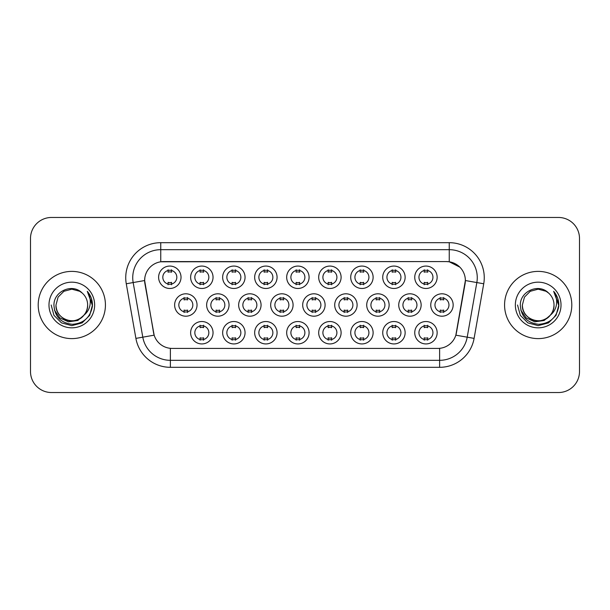 <?xml version="1.0" encoding="UTF-8"?>
<svg xmlns="http://www.w3.org/2000/svg" width="610" height="610" viewBox="0 0 610 610"><rect width="100%" height="100%" fill="white"/><g stroke="black" fill="none" stroke-linecap="round" stroke-linejoin="round"><path stroke-width="0.91" d="M213.042 332.732A11.201 11.201 0 0 1 201.841 343.933A11.201 11.201 0 0 1 190.633 332.732A11.201 11.201 0 0 1 201.841 321.523A11.201 11.201 0 0 1 213.042 332.732M194.834 332.732A7 7 0 0 0 201.841 339.732A7 7 0 0 0 208.841 332.732A7 7 0 0 0 201.841 325.725A7 7 0 0 0 194.834 332.732M309.087 332.732A11.201 11.201 0 0 1 297.886 343.933A11.201 11.201 0 0 1 286.685 332.732A11.201 11.201 0 0 1 297.886 321.523A11.201 11.201 0 0 1 309.087 332.732M290.886 332.732A7 7 0 0 0 297.886 339.732A7 7 0 0 0 304.886 332.732A7 7 0 0 0 297.886 325.725A7 7 0 0 0 290.886 332.732M341.104 332.732A11.201 11.201 0 0 1 329.903 343.933A11.201 11.201 0 0 1 318.694 332.732A11.201 11.201 0 0 1 329.903 321.523A11.201 11.201 0 0 1 341.104 332.732M322.896 332.732A7 7 0 0 0 329.903 339.732A7 7 0 0 0 336.903 332.732A7 7 0 0 0 329.903 325.725A7 7 0 0 0 322.896 332.732M373.122 332.732A11.201 11.201 0 0 1 361.913 343.933A11.201 11.201 0 0 1 350.712 332.732A11.201 11.201 0 0 1 361.913 321.523A11.201 11.201 0 0 1 373.122 332.732M354.913 332.732A7 7 0 0 0 361.913 339.732A7 7 0 0 0 368.92 332.732A7 7 0 0 0 361.913 325.725A7 7 0 0 0 354.913 332.732M277.077 332.732A11.201 11.201 0 0 1 265.868 343.933A11.201 11.201 0 0 1 254.667 332.732A11.201 11.201 0 0 1 265.868 321.523A11.201 11.201 0 0 1 277.077 332.732M258.869 332.732A7 7 0 0 0 265.868 339.732A7 7 0 0 0 272.876 332.732A7 7 0 0 0 265.868 325.725A7 7 0 0 0 258.869 332.732M245.06 332.732A11.201 11.201 0 0 1 233.851 343.933A11.201 11.201 0 0 1 222.65 332.732A11.201 11.201 0 0 1 233.851 321.523A11.201 11.201 0 0 1 245.06 332.732M226.851 332.732A7 7 0 0 0 233.851 339.732A7 7 0 0 0 240.858 332.732A7 7 0 0 0 233.851 325.725A7 7 0 0 0 226.851 332.732M405.139 332.732A11.201 11.201 0 0 1 393.93 343.933A11.201 11.201 0 0 1 382.729 332.732A11.201 11.201 0 0 1 393.93 321.523A11.201 11.201 0 0 1 405.139 332.732M386.931 332.732A7 7 0 0 0 393.93 339.732A7 7 0 0 0 400.938 332.732A7 7 0 0 0 393.93 325.725A7 7 0 0 0 386.931 332.732M437.149 332.732A11.201 11.201 0 0 1 425.948 343.933A11.201 11.201 0 0 1 414.747 332.732A11.201 11.201 0 0 1 425.948 321.523A11.201 11.201 0 0 1 437.149 332.732M418.948 332.732A7 7 0 0 0 425.948 339.732A7 7 0 0 0 432.947 332.732A7 7 0 0 0 425.948 325.725A7 7 0 0 0 418.948 332.732M197.038 305A11.201 11.201 0 0 1 185.829 316.201A11.201 11.201 0 0 1 174.628 305A11.201 11.201 0 0 1 185.829 293.799A11.201 11.201 0 0 1 197.038 305M178.829 305A7 7 0 0 0 185.829 312A7 7 0 0 0 192.836 305A7 7 0 0 0 185.829 298A7 7 0 0 0 178.829 305M229.047 305A11.201 11.201 0 0 1 217.846 316.201A11.201 11.201 0 0 1 206.645 305A11.201 11.201 0 0 1 217.846 293.799A11.201 11.201 0 0 1 229.047 305M210.846 305A7 7 0 0 0 217.846 312A7 7 0 0 0 224.846 305A7 7 0 0 0 217.846 298A7 7 0 0 0 210.846 305M325.099 305A11.201 11.201 0 0 1 313.891 316.201A11.201 11.201 0 0 1 302.69 305A11.201 11.201 0 0 1 313.891 293.799A11.201 11.201 0 0 1 325.099 305M306.891 305A7 7 0 0 0 313.891 312A7 7 0 0 0 320.898 305A7 7 0 0 0 313.891 298A7 7 0 0 0 306.891 305M261.065 305A11.201 11.201 0 0 1 249.864 316.201A11.201 11.201 0 0 1 238.655 305A11.201 11.201 0 0 1 249.864 293.799A11.201 11.201 0 0 1 261.065 305M242.856 305A7 7 0 0 0 249.864 312A7 7 0 0 0 256.863 305A7 7 0 0 0 249.864 298A7 7 0 0 0 242.856 305M293.082 305A11.201 11.201 0 0 1 281.881 316.201A11.201 11.201 0 0 1 270.672 305A11.201 11.201 0 0 1 281.881 293.799A11.201 11.201 0 0 1 293.082 305M274.874 305A7 7 0 0 0 281.881 312A7 7 0 0 0 288.881 305A7 7 0 0 0 281.881 298A7 7 0 0 0 274.874 305M421.144 305A11.201 11.201 0 0 1 409.943 316.201A11.201 11.201 0 0 1 398.734 305A11.201 11.201 0 0 1 409.943 293.799A11.201 11.201 0 0 1 421.144 305M402.935 305A7 7 0 0 0 409.943 312A7 7 0 0 0 416.943 305A7 7 0 0 0 409.943 298A7 7 0 0 0 402.935 305M389.127 305A11.201 11.201 0 0 1 377.925 316.201A11.201 11.201 0 0 1 366.717 305A11.201 11.201 0 0 1 377.925 293.799A11.201 11.201 0 0 1 389.127 305M370.926 305A7 7 0 0 0 377.925 312A7 7 0 0 0 384.925 305A7 7 0 0 0 377.925 298A7 7 0 0 0 370.926 305M357.109 305A11.201 11.201 0 0 1 345.908 316.201A11.201 11.201 0 0 1 334.707 305A11.201 11.201 0 0 1 345.908 293.799A11.201 11.201 0 0 1 357.109 305M338.908 305A7 7 0 0 0 345.908 312A7 7 0 0 0 352.908 305A7 7 0 0 0 345.908 298A7 7 0 0 0 338.908 305M453.161 305A11.201 11.201 0 0 1 441.953 316.201A11.201 11.201 0 0 1 430.751 305A11.201 11.201 0 0 1 441.953 293.799A11.201 11.201 0 0 1 453.161 305M434.953 305A7 7 0 0 0 441.953 312A7 7 0 0 0 448.96 305A7 7 0 0 0 441.953 298A7 7 0 0 0 434.953 305M405.139 277.268A11.201 11.201 0 0 1 393.93 288.477A11.201 11.201 0 0 1 382.729 277.268A11.201 11.201 0 0 1 393.93 266.067A11.201 11.201 0 0 1 405.139 277.268M386.931 277.268A7 7 0 0 0 393.93 284.275A7 7 0 0 0 400.938 277.268A7 7 0 0 0 393.93 270.268A7 7 0 0 0 386.931 277.268M373.122 277.268A11.201 11.201 0 0 1 361.913 288.477A11.201 11.201 0 0 1 350.712 277.268A11.201 11.201 0 0 1 361.913 266.067A11.201 11.201 0 0 1 373.122 277.268M354.913 277.268A7 7 0 0 0 361.913 284.275A7 7 0 0 0 368.92 277.268A7 7 0 0 0 361.913 270.268A7 7 0 0 0 354.913 277.268M341.104 277.268A11.201 11.201 0 0 1 329.903 288.477A11.201 11.201 0 0 1 318.694 277.268A11.201 11.201 0 0 1 329.903 266.067A11.201 11.201 0 0 1 341.104 277.268M322.896 277.268A7 7 0 0 0 329.903 284.275A7 7 0 0 0 336.903 277.268A7 7 0 0 0 329.903 270.268A7 7 0 0 0 322.896 277.268M309.087 277.268A11.201 11.201 0 0 1 297.886 288.477A11.201 11.201 0 0 1 286.685 277.268A11.201 11.201 0 0 1 297.886 266.067A11.201 11.201 0 0 1 309.087 277.268M290.886 277.268A7 7 0 0 0 297.886 284.275A7 7 0 0 0 304.886 277.268A7 7 0 0 0 297.886 270.268A7 7 0 0 0 290.886 277.268M277.077 277.268A11.201 11.201 0 0 1 265.868 288.477A11.201 11.201 0 0 1 254.667 277.268A11.201 11.201 0 0 1 265.868 266.067A11.201 11.201 0 0 1 277.077 277.268M258.869 277.268A7 7 0 0 0 265.868 284.275A7 7 0 0 0 272.876 277.268A7 7 0 0 0 265.868 270.268A7 7 0 0 0 258.869 277.268M245.06 277.268A11.201 11.201 0 0 1 233.851 288.477A11.201 11.201 0 0 1 222.65 277.268A11.201 11.201 0 0 1 233.851 266.067A11.201 11.201 0 0 1 245.06 277.268M226.851 277.268A7 7 0 0 0 233.851 284.275A7 7 0 0 0 240.858 277.268A7 7 0 0 0 233.851 270.268A7 7 0 0 0 226.851 277.268M213.042 277.268A11.201 11.201 0 0 1 201.841 288.477A11.201 11.201 0 0 1 190.633 277.268A11.201 11.201 0 0 1 201.841 266.067A11.201 11.201 0 0 1 213.042 277.268M194.834 277.268A7 7 0 0 0 201.841 284.275A7 7 0 0 0 208.841 277.268A7 7 0 0 0 201.841 270.268A7 7 0 0 0 194.834 277.268M181.025 277.268A11.201 11.201 0 0 1 169.824 288.477A11.201 11.201 0 0 1 158.615 277.268A11.201 11.201 0 0 1 169.824 266.067A11.201 11.201 0 0 1 181.025 277.268M162.817 277.268A7 7 0 0 0 169.824 284.275A7 7 0 0 0 176.824 277.268A7 7 0 0 0 169.824 270.268A7 7 0 0 0 162.817 277.268M437.149 277.268A11.201 11.201 0 0 1 425.948 288.477A11.201 11.201 0 0 1 414.747 277.268A11.201 11.201 0 0 1 425.948 266.067A11.201 11.201 0 0 1 437.149 277.268M418.948 277.268A7 7 0 0 0 425.948 284.275A7 7 0 0 0 432.947 277.268A7 7 0 0 0 425.948 270.268A7 7 0 0 0 418.948 277.268M135.9 338.39L126.27 283.772A35.014 35.014 0 0 1 160.75 242.681L449.25 242.681A35.014 35.014 0 0 1 483.73 283.772L474.1 338.39A35.014 35.014 0 0 1 439.619 367.319L170.381 367.319A35.014 35.014 0 0 1 135.9 338.39L154.155 335.172L144.928 283.772A18.91 18.91 0 0 1 163.549 261.583L446.451 261.583A18.91 18.91 0 0 1 465.072 283.772L456.425 332.793A18.91 18.91 0 0 1 437.805 348.417L172.195 348.417A18.91 18.91 0 0 1 153.575 332.793L144.639 280.531L133.163 282.552A28.007 28.007 0 0 1 160.75 249.681L449.25 249.681A28.007 28.007 0 0 1 476.837 282.552L467.207 337.177A28.007 28.007 0 0 1 439.619 360.319L170.381 360.319A28.007 28.007 0 0 1 142.793 337.177L133.163 282.552A28.007 28.007 0 0 1 132.736 277.687M38.201 305A33.611 33.611 0 0 0 71.812 338.611A33.611 33.611 0 0 0 105.431 305A33.611 33.611 0 0 0 71.812 271.389A33.611 33.611 0 0 0 38.201 305A33.611 33.611 0 0 0 71.812 338.611A33.611 33.611 0 0 0 105.431 305A33.611 33.611 0 0 0 71.812 271.389A33.611 33.611 0 0 0 38.201 305M504.569 305A33.611 33.611 0 0 0 538.188 338.611A33.611 33.611 0 0 0 571.799 305A33.611 33.611 0 0 0 538.188 271.389A33.611 33.611 0 0 0 504.569 305A33.611 33.611 0 0 0 538.188 338.611A33.611 33.611 0 0 0 571.799 305A33.611 33.611 0 0 0 538.188 271.389A33.611 33.611 0 0 0 504.569 305M160.75 242.681L160.75 261.789L446.451 261.583L449.25 261.789L459.818 267.119M144.639 280.493L144.852 277.687M437.805 348.417L172.195 348.417M483.73 283.772L465.361 280.531L455.845 335.172L474.1 338.39M456.425 332.793L456.31 333.388M153.689 333.388L153.575 332.793M579.5 238.479A21.007 21.007 0 0 0 558.493 217.465L51.507 217.465A21.007 21.007 0 0 0 30.5 238.479L30.5 371.52A21.007 21.007 0 0 0 51.507 392.535L558.493 392.535A21.007 21.007 0 0 0 579.5 371.52L579.5 238.479L579.5 371.52M30.5 238.479L30.5 371.52M558.493 217.465L51.507 217.465M51.507 392.535L558.493 392.535M427.701 269.765L427.701 272.19A5.376 5.376 0 0 0 424.194 272.19L424.194 269.765M424.194 284.771L424.194 282.346A5.376 5.376 0 0 0 427.701 282.346L427.701 284.771M440.207 312.503L440.207 310.078A5.376 5.376 0 0 0 443.706 310.078L443.706 312.503M443.706 297.497L443.706 299.922A5.376 5.376 0 0 0 440.207 299.922L440.207 297.497M424.194 340.235L424.194 337.81A5.376 5.376 0 0 0 427.701 337.81L427.701 340.235M427.701 325.229L427.701 327.654A5.376 5.376 0 0 0 424.194 327.654L424.194 325.229M395.684 269.765L395.684 272.19A5.376 5.376 0 0 0 392.184 272.19L392.184 269.765M392.184 284.771L392.184 282.346A5.376 5.376 0 0 0 395.684 282.346L395.684 284.771M363.667 269.765L363.667 272.19A5.376 5.376 0 0 0 360.167 272.19L360.167 269.765M360.167 284.771L360.167 282.346A5.376 5.376 0 0 0 363.667 282.346L363.667 284.771M331.649 269.765L331.649 272.19A5.376 5.376 0 0 0 328.149 272.19L328.149 269.765M328.149 284.771L328.149 282.346A5.376 5.376 0 0 0 331.649 282.346L331.649 284.771M299.64 269.765L299.64 272.19A5.376 5.376 0 0 0 296.132 272.19L296.132 269.765M296.132 284.771L296.132 282.346A5.376 5.376 0 0 0 299.64 282.346L299.64 284.771M408.189 312.503L408.189 310.078A5.376 5.376 0 0 0 411.689 310.078L411.689 312.503M411.689 297.497L411.689 299.922A5.376 5.376 0 0 0 408.189 299.922L408.189 297.497M376.172 312.503L376.172 310.078A5.376 5.376 0 0 0 379.672 310.078L379.672 312.503M379.672 297.497L379.672 299.922A5.376 5.376 0 0 0 376.172 299.922L376.172 297.497M344.162 312.503L344.162 310.078A5.376 5.376 0 0 0 347.662 310.078L347.662 312.503M347.662 297.497L347.662 299.922A5.376 5.376 0 0 0 344.162 299.922L344.162 297.497M87.642 305C88.183 316.704 73.764 325.031 63.897 318.71C58.834 315.538 56.196 310.97 55.983 305L58.102 297.085L63.897 291.29L71.812 289.171L79.727 291.29L82.182 293.036C72.468 282.857 53.771 291.244 53.939 305C54.656 316.56 60.786 322.995 72.323 324.299C83.692 323.475 90.387 317.436 92.423 306.19L92.461 305C92.4 299.807 90.669 295.248 87.276 291.321C89.861 295.56 90.768 300.12 90.005 305C89.266 309.156 87.245 312.541 83.944 315.172A15.829 15.829 0 0 0 87.642 305C87.428 310.97 84.79 315.538 79.727 318.71C69.86 325.031 55.449 316.704 55.983 305C56.196 310.97 58.834 315.538 63.897 318.71C73.764 325.031 88.183 316.704 87.642 305A15.829 15.829 0 0 0 82.182 293.036M83.944 315.172C75.541 326.525 55.159 319.266 55.983 305M84.95 314.325L77.805 320.502L68.442 321.813L59.818 317.909L54.435 310.132M48.983 305A22.829 22.829 0 0 0 71.812 327.829A22.829 22.829 0 0 0 94.649 305A22.829 22.829 0 0 0 71.812 282.171A22.829 22.829 0 0 0 48.983 305M87.276 291.321L92.453 305.602L91.485 298.748L92.453 305.602L91.485 298.748L92.453 305.602L87.428 291.496L92.453 305.602L87.428 291.496L92.461 305L89.693 315.324L82.136 322.881L71.812 325.641L61.496 322.881L53.939 315.324L51.171 305M87.428 291.496L92.453 305.61M554.017 305C554.551 316.704 540.14 325.031 530.273 318.71C525.21 315.538 522.572 310.97 522.358 305L524.478 297.085L530.273 291.29L538.188 289.171L546.102 291.29L548.558 293.036C538.843 282.857 520.139 291.244 520.315 305C521.024 316.56 527.154 322.995 538.691 324.299C550.06 323.475 556.755 317.436 558.798 306.19L558.829 305C558.768 299.807 557.044 295.248 553.644 291.321C556.228 295.56 557.136 300.12 556.373 305C555.634 309.156 553.613 312.541 550.319 315.172A15.829 15.829 0 0 0 554.017 305C553.804 310.97 551.165 315.538 546.102 318.71C536.236 325.031 521.817 316.704 522.358 305C522.572 310.97 525.21 315.538 530.273 318.71C540.14 325.031 554.551 316.704 554.017 305A15.829 15.829 0 0 0 548.558 293.036M550.319 315.172C541.909 326.525 521.535 319.266 522.358 305M551.326 314.325L544.173 320.502L534.81 321.813L526.194 317.909L520.803 310.132M515.351 305A22.829 22.829 0 0 0 538.188 327.829A22.829 22.829 0 0 0 561.017 305A22.829 22.829 0 0 0 538.188 282.171A22.829 22.829 0 0 0 515.351 305M553.644 291.321L558.821 305.602L557.86 298.748L558.829 305M517.539 305L520.307 315.324L527.863 322.881L538.188 325.641L548.504 322.881L556.061 315.324L558.829 305L553.796 291.496L558.821 305.602L553.949 291.671M553.796 291.496L558.821 305.61M312.145 312.503L312.145 310.078A5.376 5.376 0 0 0 315.644 310.078L315.644 312.503M315.644 297.497L315.644 299.922A5.376 5.376 0 0 0 312.145 299.922L312.145 297.497M392.184 340.235L392.184 337.81A5.376 5.376 0 0 0 395.684 337.81L395.684 340.235M395.684 325.229L395.684 327.654A5.376 5.376 0 0 0 392.184 327.654L392.184 325.229M360.167 340.235L360.167 337.81A5.376 5.376 0 0 0 363.667 337.81L363.667 340.235M363.667 325.229L363.667 327.654A5.376 5.376 0 0 0 360.167 327.654L360.167 325.229M328.149 340.235L328.149 337.81A5.376 5.376 0 0 0 331.649 337.81L331.649 340.235M331.649 325.229L331.649 327.654A5.376 5.376 0 0 0 328.149 327.654L328.149 325.229M296.132 340.235L296.132 337.81A5.376 5.376 0 0 0 299.64 337.81L299.64 340.235M299.64 325.229L299.64 327.654A5.376 5.376 0 0 0 296.132 327.654L296.132 325.229M267.622 269.765L267.622 272.19A5.376 5.376 0 0 0 264.122 272.19L264.122 269.765M264.122 284.771L264.122 282.346A5.376 5.376 0 0 0 267.622 282.346L267.622 284.771M235.605 269.765L235.605 272.19A5.376 5.376 0 0 0 232.105 272.19L232.105 269.765M232.105 284.771L232.105 282.346A5.376 5.376 0 0 0 235.605 282.346L235.605 284.771M203.587 269.765L203.587 272.19A5.376 5.376 0 0 0 200.088 272.19L200.088 269.765M200.088 284.771L200.088 282.346A5.376 5.376 0 0 0 203.587 282.346L203.587 284.771M171.57 269.765L171.57 272.19A5.376 5.376 0 0 0 168.07 272.19L168.07 269.765M168.07 284.771L168.07 282.346A5.376 5.376 0 0 0 171.57 282.346L171.57 284.771M280.127 312.503L280.127 310.078A5.376 5.376 0 0 0 283.627 310.078L283.627 312.503M283.627 297.497L283.627 299.922A5.376 5.376 0 0 0 280.127 299.922L280.127 297.497M248.11 312.503L248.11 310.078A5.376 5.376 0 0 0 251.61 310.078L251.61 312.503M251.61 297.497L251.61 299.922A5.376 5.376 0 0 0 248.11 299.922L248.11 297.497M216.092 312.503L216.092 310.078A5.376 5.376 0 0 0 219.6 310.078L219.6 312.503M219.6 297.497L219.6 299.922A5.376 5.376 0 0 0 216.092 299.922L216.092 297.497M184.083 312.503L184.083 310.078A5.376 5.376 0 0 0 187.583 310.078L187.583 312.503M187.583 297.497L187.583 299.922A5.376 5.376 0 0 0 184.083 299.922L184.083 297.497M264.122 340.235L264.122 337.81A5.376 5.376 0 0 0 267.622 337.81L267.622 340.235M267.622 325.229L267.622 327.654A5.376 5.376 0 0 0 264.122 327.654L264.122 325.229M232.105 340.235L232.105 337.81A5.376 5.376 0 0 0 235.605 337.81L235.605 340.235M235.605 325.229L235.605 327.654A5.376 5.376 0 0 0 232.105 327.654L232.105 325.229M200.088 340.235L200.088 337.81A5.376 5.376 0 0 0 203.587 337.81L203.587 340.235M203.587 325.229L203.587 327.654A5.376 5.376 0 0 0 200.088 327.654L200.088 325.229M449.25 242.681L449.25 261.789M439.619 348.325L439.619 367.319M170.381 367.319L170.381 348.325M126.27 283.772L133.163 282.552"/></g></svg>
